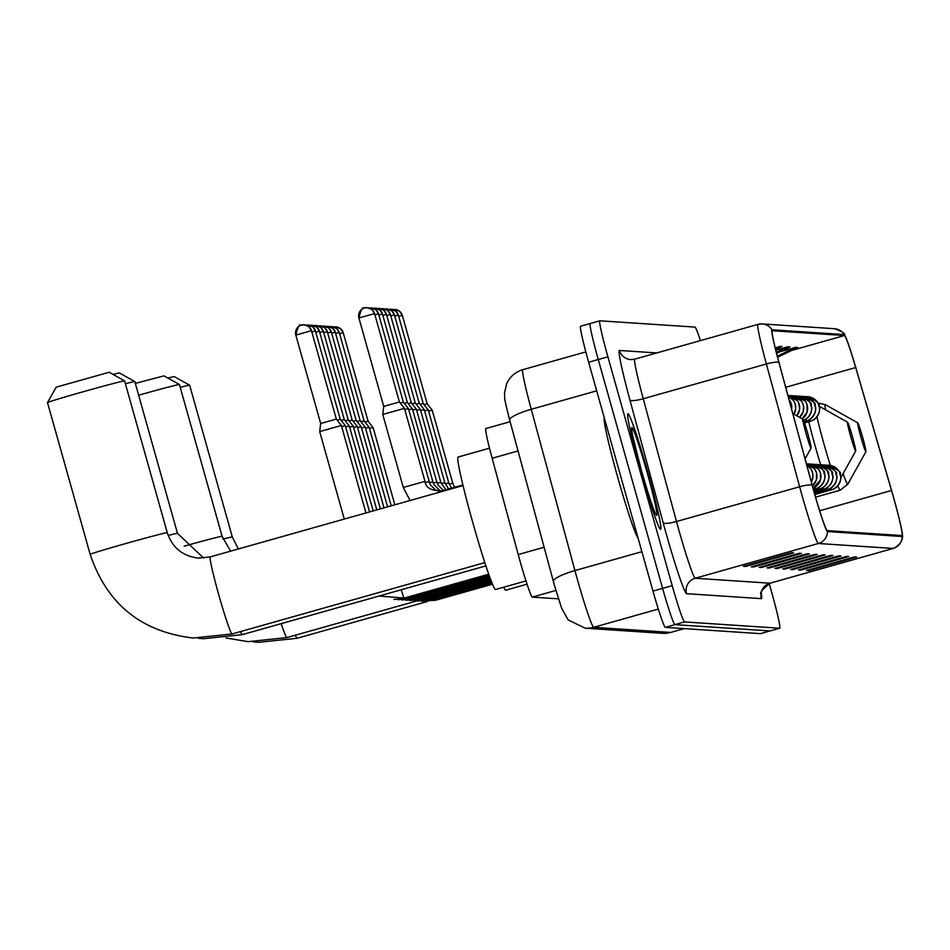 <?xml version="1.0" encoding="UTF-8"?>
<svg xmlns="http://www.w3.org/2000/svg" width="950" height="950" viewBox="0 0 950 950"><rect width="100%" height="100%" fill="white"/><g stroke="black" fill="none" stroke-linecap="round" stroke-linejoin="round"><path stroke-width="1.43" d="M558.446 598.844L532.261 597.111A37.537 2.031 -105.8 0 1 518.225 554.562L492.147 458.268A37.537 2.031 -105.8 0 1 485.83 428.557A37.537 2.031 -105.8 0 1 485.878 428.545L510.114 421.705L485.83 428.557M599.806 320.827L590.259 323.522A37.537 2.031 74.2 0 0 590.211 323.522L580.64 326.23A37.537 2.031 74.2 0 0 580.592 326.242A37.537 2.031 74.2 0 0 588.644 362.223L652.971 591.078A37.537 2.031 74.2 0 0 665.273 627.356L760.416 633.65A37.537 2.031 74.2 0 0 760.463 633.65A37.537 2.031 74.2 0 0 760.499 633.638L770.082 630.931A37.537 2.031 74.2 0 0 770.117 630.919A37.537 2.031 74.2 0 1 770.034 630.943A37.537 2.031 74.2 0 0 770.082 630.931L779.701 628.223A37.537 2.031 74.2 0 0 771.649 592.23L769.191 583.478M700.447 340.599A37.537 2.031 74.2 0 0 695.02 327.097L599.878 320.803A37.537 2.031 74.2 0 0 607.881 356.796L672.208 585.651A37.537 2.031 74.2 0 0 684.523 621.929L674.892 624.637L770.034 630.943L674.892 624.637A37.537 2.031 74.2 0 1 662.589 588.359A37.537 2.031 74.2 0 0 674.892 624.637L665.273 627.356M607.881 356.796L598.263 359.516L662.589 588.359L598.263 359.516A37.537 2.031 74.2 0 1 590.211 323.522A37.537 2.031 74.2 0 0 598.263 359.516L588.644 362.223M647.71 471.734A60.064 3.254 74.2 0 0 627.962 413.689A60.064 3.254 74.2 0 0 640.834 471.271A60.064 3.254 74.2 0 0 660.594 529.316A60.064 3.254 74.2 0 0 647.71 471.734A60.064 3.254 74.2 0 0 627.962 413.689A60.064 3.254 74.2 0 0 640.834 471.271A60.064 3.254 74.2 0 0 660.594 529.316A60.064 3.254 74.2 0 0 647.71 471.734M893.439 497.171A40.042 2.161 -105.8 0 1 902.025 535.551A40.042 2.161 -105.8 0 1 901.977 535.562L827.189 530.611A40.042 2.161 -105.8 0 1 812.214 485.224L778.964 362.449A40.042 2.161 -105.8 0 1 772.231 330.754A40.042 2.161 -105.8 0 1 772.279 330.742L844.491 335.528A40.042 2.161 -105.8 0 1 855.701 367.531L891.528 490.473A40.042 2.161 -105.8 0 1 893.439 497.171M893.499 497.171A41.04 2.221 74.2 0 0 891.539 490.307L855.712 367.365A41.04 2.221 74.2 0 0 844.764 335.148A41.04 2.221 74.2 0 0 844.217 334.566L772.006 329.781A41.04 2.221 74.2 0 0 778.869 362.271L812.107 485.046A41.04 2.221 74.2 0 0 827.462 531.572L902.251 536.524A41.04 2.221 74.2 0 0 902.5 535.717A41.04 2.221 74.2 0 0 893.499 497.171M590.259 323.522A37.537 2.031 74.2 0 0 590.211 323.522L580.592 326.242M791.516 552.746L743.422 566.319L745.572 566.461L793.666 552.888L791.516 552.746M788.702 553.541L791.956 553.209A10.011 9.999 -86.2 0 0 793.666 552.888M745.37 565.773L745.572 566.461M799.401 553.268L751.296 566.841L753.445 566.984L801.551 553.411L799.401 553.268M796.587 554.064L799.841 553.731A10.011 9.999 -86.2 0 0 801.551 553.411M753.255 566.283L753.445 566.984M807.286 553.791L759.181 567.364L761.33 567.506L809.436 553.933L807.286 553.791M804.472 554.586L807.726 554.254A10.011 9.999 -86.2 0 0 809.436 553.933M761.128 566.806L761.33 567.506M815.159 554.313L767.066 567.886L769.215 568.029L817.309 554.456L815.159 554.313M812.345 555.109L815.599 554.776A10.011 9.999 -86.2 0 0 817.309 554.456M769.013 567.328L769.215 568.029M854.572 556.914L806.467 570.499L808.616 570.629L856.722 557.056L854.572 556.914M851.746 557.709L855 557.389A10.011 9.999 -86.2 0 0 856.722 557.056M808.414 569.941L808.616 570.629M846.688 556.391L798.582 569.976L800.731 570.119L848.837 556.534L846.688 556.391M843.873 557.187L847.127 556.866A10.011 9.999 -86.2 0 0 848.837 556.534M800.541 569.418L800.731 570.119M838.803 555.869L790.697 569.454L792.846 569.596L840.952 556.011L838.803 555.869M835.988 556.664L839.242 556.344A10.011 9.999 -86.2 0 0 840.952 556.011M792.656 568.896L792.846 569.596M830.929 555.358L782.824 568.931L784.973 569.074L833.079 555.489L830.929 555.358M828.115 556.142L831.369 555.821A10.011 9.999 -86.2 0 0 833.079 555.489M784.771 568.373L784.973 569.074M823.044 554.836L774.939 568.409L777.088 568.551L825.194 554.978L823.044 554.836M820.23 555.619L823.484 555.299A10.011 9.999 -86.2 0 0 825.194 554.978M776.898 567.851L777.088 568.551M684.523 621.929L779.665 628.223A37.537 2.031 74.2 0 0 779.701 628.223M599.878 320.803A37.537 2.031 74.2 0 0 599.842 320.803L590.211 323.522M775.616 349.541L782.04 346.429L775.153 347.629M776.589 353.4L789.925 346.952L787.776 346.809L775.782 350.194M777.587 357.247L797.81 347.474L795.661 347.332L779.974 351.761M779.891 346.287L775.366 348.484M787.776 346.809L776.316 352.343M795.661 347.332L777.314 356.191M167.806 378.005L174.218 376.556L189.644 385.201A40.042 0.772 164.3 0 0 189.644 385.201A40.042 0.772 164.3 0 0 189.584 385.189A40.042 0.772 164.3 0 0 180.227 387.351M860.938 437.238A15.022 0.808 74.2 0 0 865.913 451.713A15.022 0.808 74.2 0 0 862.659 437.356A15.022 0.808 74.2 0 0 857.767 422.857A15.022 0.808 74.2 0 0 860.938 437.238M135.327 383.396L163.958 375.867L179.431 384.524A40.042 0.772 164.3 0 0 179.372 384.512A40.042 0.772 164.3 0 0 138.653 395.212M850.713 436.561A15.022 0.808 74.2 0 0 855.689 451.036A15.022 0.808 74.2 0 0 852.435 436.679A15.022 0.808 74.2 0 0 847.543 422.18A15.022 0.808 74.2 0 0 850.713 436.561M184.181 546.167A40.042 0.772 -15.7 0 1 222.027 536.287A40.042 0.772 -15.7 0 1 222.098 536.311L179.443 384.548A40.042 0.772 164.3 0 0 179.431 384.524M112.967 374.383L119.344 372.911L134.805 381.579A40.042 0.772 164.3 0 0 134.746 381.567A40.042 0.772 164.3 0 0 125.388 383.717M806.099 433.616A15.022 0.808 74.2 0 0 811.074 448.091A15.022 0.808 74.2 0 0 807.821 433.723A15.022 0.808 74.2 0 0 802.928 419.223A15.022 0.808 74.2 0 0 806.099 433.616M503.714 587.207A68.828 3.717 74.2 0 0 505.756 590.188L527.013 584.191M168.162 535.456A40.042 0.772 -15.7 0 1 177.412 533.33A40.042 0.772 -15.7 0 1 177.472 533.354L134.817 381.591A40.042 0.772 164.3 0 0 134.805 381.579M56.204 387.173L109.167 372.258M90.226 554.372A40.042 0.772 -15.7 0 1 90.155 554.349A40.042 0.772 -15.7 0 1 127.454 543.067A40.042 0.772 -15.7 0 1 167.188 532.653A40.042 0.772 -15.7 0 1 167.259 532.677L124.604 380.914A40.042 0.772 164.3 0 0 124.593 380.902A40.042 0.772 164.3 0 0 124.533 380.891A40.042 0.772 164.3 0 0 85.168 391.198A40.042 0.772 164.3 0 0 47.5 402.562A40.042 0.772 164.3 0 0 47.5 402.586L56.169 387.137M489.511 448.174L458.161 457.033A68.828 3.717 74.2 0 0 472.91 523.011A68.828 3.717 74.2 0 0 495.544 589.511L525.956 580.925M604.283 417.869A62.569 3.384 74.2 0 0 617.844 477.707A62.569 3.384 74.2 0 0 638.056 537.997M369.479 428.438L373.113 427.595M364.919 421.966L368.089 421.206L373.124 427.583L394.832 504.806M365.501 428.177L369.158 427.322L364.111 420.933L360.952 421.693M361.534 427.916L365.18 427.072M356.986 421.432L360.145 420.672L365.192 427.049M357.568 427.654L361.202 426.811M353.02 421.171L356.179 420.411L361.214 426.787L384.002 507.858M353.602 427.393L357.247 426.526L352.213 420.149L349.042 420.909M349.624 427.132L353.269 426.289M345.076 420.648L348.234 419.888L353.281 426.265L376.794 509.901M345.657 426.871L349.315 426.004L344.268 419.627L341.109 420.387M341.691 426.598L345.325 425.754M337.143 420.126L340.29 419.354L345.349 425.742L369.574 511.931M319.711 431.585L341.371 425.481L336.336 419.104L311.481 330.695L308.952 326.717L304.19 324.769A8.134 8.123 93.8 0 1 311.469 330.683L311.481 330.695M311.469 330.683L295.818 335.089L320.673 423.498L319.687 431.573L344.28 519.068M320.673 423.498L336.336 419.093M428.581 411.065L432.238 410.21L452.746 483.206L454.658 487.267M424.032 404.593L427.179 403.821L432.238 410.21M424.614 410.804L428.26 409.949L448.78 482.944L451.559 488.146M420.066 404.32L423.225 403.56L428.26 409.949M420.648 410.543L424.294 409.688L444.814 482.683L448.626 488.977M416.088 404.059L419.259 403.299L424.294 409.688M416.67 410.281L420.327 409.414L440.848 482.41L445.894 489.749M412.122 403.798L415.281 403.037L420.327 409.414M412.704 410.02L416.361 409.153L436.869 482.149L438.069 485.058L443.412 490.438M408.156 403.536L411.314 402.776L416.361 409.153M408.738 409.759L412.395 408.892L432.903 481.887L434.091 484.797L439.209 490.046L441.275 491.031M404.189 403.275L407.348 402.515L412.383 408.892M404.771 409.497L408.417 408.631L430.124 484.536L435.242 489.784L439.268 491.34M400.211 403.014L403.382 402.254L408.417 408.631M424.971 481.365L403.287 487.457L382.767 414.461L404.451 408.369L424.971 481.365C425.719 487.777 431.359 490.948 441.892 490.877A11.258 0.606 74.2 0 0 441.869 491.53M383.764 406.398L399.392 401.981L404.451 408.369M358.91 317.989L358.898 317.977C360.941 309.843 362.627 306.553 363.981 308.121L367.258 307.669A8.134 8.123 93.8 0 1 374.537 313.571L372.02 309.605L367.258 307.669A8.134 8.123 93.8 0 0 364.527 307.954A8.134 8.123 -86.2 0 0 358.91 317.977L383.741 406.386L382.767 414.461M518.035 450.965L492.147 458.268M544.112 547.259L518.225 554.562M555.904 590.437L532.261 597.111M522.892 369.669A50.053 2.707 74.2 0 0 522.832 369.669A50.053 2.707 74.2 0 0 531.252 409.296L574.928 570.582A50.053 2.707 74.2 0 0 577.244 578.942A50.053 2.707 74.2 0 0 593.643 627.309L670.736 632.415A50.053 2.707 74.2 0 0 670.783 632.415A50.053 2.707 74.2 0 0 670.831 632.391M662.316 633.306L670.783 632.415L684.261 628.615L670.736 632.415A25.032 24.985 93.8 0 1 662.316 633.306L585.224 628.199A25.032 24.985 93.8 0 0 593.643 627.309L658.303 609.069M641.891 551.689L574.928 570.582A25.032 4.809 164.8 0 0 553.363 581.4A25.032 4.809 164.8 0 0 553.47 581.649M760.416 633.65L779.665 628.223M652.971 591.078L672.208 585.651M585.224 628.199L568.219 619.97L561.64 608.285L554.574 585.817L509.687 420.114A25.032 4.809 164.8 0 1 531.252 409.296L596.683 390.83M585.829 351.892L522.832 369.669C515.423 371.925 510.055 376.556 506.742 383.551L504.521 392.837C504.889 400.116 503.512 395.639 509.687 420.114A25.032 4.809 164.8 0 0 509.794 420.351M761.294 593.18A62.569 3.384 -105.8 0 1 761.366 598.643L686.565 593.691A12.516 12.492 93.8 0 1 695.21 578.253L769.999 583.205A50.053 2.707 74.2 0 0 770.058 583.205A50.053 2.707 74.2 0 0 770.106 583.181M686.565 593.691A62.569 3.384 -105.8 0 1 666.057 533.235A62.569 3.384 -105.8 0 1 663.171 522.773L629.921 399.997A62.569 3.384 -105.8 0 1 619.459 350.467L656.747 352.937M678.799 529.886A50.053 2.707 74.2 0 0 695.21 578.253L818.354 543.495A50.053 2.707 -105.8 0 1 799.639 486.768L766.389 363.992A50.053 2.707 -105.8 0 1 757.969 324.378A50.053 2.707 -105.8 0 1 758.017 324.366A12.516 12.492 -86.2 0 1 762.232 323.926L757.969 324.378L634.826 359.124A50.053 2.707 74.2 0 0 643.245 398.751L676.483 521.514A50.053 2.707 74.2 0 0 678.799 529.886M844.764 335.148C845.084 333.379 841.641 331.229 834.456 328.712A12.516 12.492 93.8 0 1 844.217 334.566M772.006 329.781A12.516 12.492 -86.2 0 0 762.232 323.926L834.456 328.712M778.869 362.271A12.516 2.411 164.8 0 0 766.389 363.992L643.245 398.751A12.516 2.411 -15.2 0 1 629.921 399.997M812.107 485.046A12.516 2.411 164.8 0 0 799.639 486.768L676.483 521.514A12.516 2.411 -15.2 0 1 663.171 522.773M827.462 531.572A12.516 12.492 93.8 0 1 818.354 543.495L893.143 548.447A12.516 12.492 -86.2 0 0 902.251 536.524M893.249 548.423A50.053 2.707 -105.8 0 1 893.202 548.447A50.053 2.707 -105.8 0 1 893.143 548.447L769.999 583.205A12.516 12.492 93.8 0 0 761.366 598.643M634.873 359.124A50.053 2.707 74.2 0 0 634.826 359.124L630.658 359.563A12.516 12.492 93.8 0 1 619.459 350.467M634.778 359.147A12.516 12.492 93.8 0 1 630.658 359.563M891.528 490.473L819.648 510.756M855.701 367.531L785.697 387.279M844.491 335.528L791.706 350.419M821.786 555.18L823.484 555.299M829.671 555.702L831.369 555.821M837.544 556.225L839.242 556.344M845.429 556.747L847.127 556.866M853.314 557.27L855 557.389M813.901 554.669L815.599 554.776M806.028 554.147L807.726 554.254M798.143 553.624L799.841 553.731M790.269 553.102L791.956 553.209M427.322 601.516L297.113 638.269A40.042 2.161 -105.8 0 1 297.065 638.269A40.042 2.161 -105.8 0 1 295.331 635.206M223.001 539.089A40.042 0.772 -15.7 0 1 232.239 536.964A40.042 0.772 -15.7 0 1 232.311 536.987L238.343 548.969M843.089 473.646A41.384 2.232 74.2 0 0 847.792 484.191L865.913 451.713M837.817 485.842A45.054 2.434 74.2 0 0 840.192 490.212L847.792 484.191M817.962 403.073L825.348 404.641A41.384 2.232 74.2 0 0 825.562 409.83M416.611 600.982L286.888 637.592A40.042 2.161 -105.8 0 1 286.853 637.592A40.042 2.161 -105.8 0 1 281.2 623.651M816.953 416.86A41.384 2.232 74.2 0 0 823.864 443.614A41.384 2.232 74.2 0 0 830.371 465.417M808.771 421.729A45.054 2.434 74.2 0 0 815.159 446.001A45.054 2.434 74.2 0 0 820.658 464.716M485.878 565.891L242.274 634.636A40.042 2.161 -105.8 0 1 242.226 634.636A40.042 2.161 -105.8 0 1 240.504 631.572M484.821 562.626L232.061 633.959A40.042 2.161 -105.8 0 1 232.014 633.959A40.042 2.161 -105.8 0 1 218.892 595.27A40.042 2.161 -105.8 0 1 210.306 556.878A40.042 2.161 -105.8 0 1 210.342 556.878M654.859 512.442L655.191 512.893C653.054 508.844 648.541 494.986 641.678 471.331A45.647 2.47 74.2 0 0 656.628 515.446A45.647 2.47 74.2 0 0 646.891 471.675A45.647 2.47 74.2 0 0 631.928 427.559A45.647 2.47 74.2 0 0 641.666 471.331C633.709 440.539 630.467 426.93 631.94 430.504L631.893 431.074M814.803 494.546L831.666 489.796A12.516 0.677 74.2 0 0 831.666 489.796A12.516 0.677 74.2 0 0 831.678 489.784A12.516 12.492 -86.2 0 0 840.299 474.359A12.516 12.492 93.8 0 0 827.106 465.286L829.101 465.262C848.172 474.952 836.914 473.836 840.406 474.679L840.679 476.164C841.249 474.478 842.009 486.067 831.666 489.796A12.516 0.677 74.2 0 1 830.846 488.157M339.589 333.676L343.235 332.797L340.706 328.819L335.944 326.871A8.134 8.123 93.8 0 1 343.223 332.785L368.089 421.206M333.937 326.99A8.134 8.123 93.8 0 1 335.944 326.871L333.937 326.99M435.278 598.975A11.258 0.606 74.2 0 0 435.86 600.151A11.258 0.606 74.2 0 0 435.919 600.174L421.705 601.279M814.447 493.276L827.699 489.535A12.516 0.677 74.2 0 0 827.699 489.535A12.516 0.677 74.2 0 0 827.711 489.523A12.516 12.492 -86.2 0 0 836.321 474.098A12.516 12.492 93.8 0 0 823.139 465.025L825.123 465.001C844.206 474.691 832.936 473.563 836.428 474.418L836.712 475.902C837.271 474.216 838.043 485.806 827.699 489.535A12.516 0.677 74.2 0 1 826.868 487.896M335.623 333.414L339.245 332.524L336.728 328.558L331.966 326.61L329.971 326.729A8.134 8.123 93.8 0 1 339.245 332.524L339.257 332.536M431.312 598.714A11.258 0.606 74.2 0 0 431.882 599.889A11.258 0.606 74.2 0 0 431.941 599.913L417.739 601.006M822.902 487.635A12.516 0.677 74.2 0 0 823.721 489.274A12.516 0.677 74.2 0 0 823.733 489.262A12.516 0.677 74.2 0 0 823.745 489.262M823.721 489.274A12.516 12.492 -86.2 0 0 832.354 473.836A12.516 12.492 93.8 0 0 819.161 464.764L821.156 464.74C840.227 474.43 828.97 473.302 832.461 474.145L832.746 475.629C833.304 473.955 834.076 485.545 823.733 489.262L814.079 491.993M331.645 333.153L335.291 332.262L332.761 328.296L327.999 326.349A8.134 8.123 93.8 0 1 335.279 332.262L360.145 420.672M326.004 326.468A8.134 8.123 93.8 0 1 327.999 326.349L326.004 326.468M427.334 598.452A11.258 0.606 74.2 0 0 427.916 599.628A11.258 0.606 74.2 0 0 427.975 599.652L413.772 600.744M819.743 489.001A12.516 0.677 74.2 0 0 819.767 489.001A12.516 0.677 74.2 0 0 819.779 489.001C830.098 485.284 829.338 473.694 828.78 475.368L828.495 473.884C825.004 473.041 836.261 474.169 817.19 464.479A12.516 12.492 93.8 0 1 828.388 473.563A12.516 12.492 -86.2 0 1 819.743 489.001A12.516 0.677 74.2 0 1 818.936 487.362M815.195 464.503A12.516 12.492 93.8 0 1 817.19 464.479L815.195 464.503M327.679 332.892L331.324 332.001L328.795 328.035L324.033 326.088A8.134 8.123 93.8 0 1 331.312 332.001L356.179 420.411M322.038 326.206A8.134 8.123 93.8 0 1 324.033 326.088L322.026 326.206M423.367 598.191A11.258 0.606 74.2 0 0 423.949 599.367A11.258 0.606 74.2 0 0 424.009 599.391L409.794 600.483M815.777 488.739A12.516 0.677 74.2 0 0 815.789 488.739A12.516 0.677 74.2 0 0 815.801 488.739C826.132 485.022 825.372 473.421 824.802 475.107L824.529 473.622C821.038 472.779 832.295 473.907 813.224 464.218A12.516 12.492 93.8 0 1 824.422 473.302A12.516 12.492 -86.2 0 1 815.777 488.739A12.516 0.677 74.2 0 1 814.969 487.101M811.229 464.241A12.516 12.492 93.8 0 1 813.224 464.218L811.229 464.241M323.713 332.631L327.358 331.74L324.829 327.774L320.067 325.826A8.134 8.123 93.8 0 1 327.346 331.74L352.213 420.149M318.06 325.945A8.134 8.123 93.8 0 1 320.067 325.826L318.06 325.945M419.401 597.918A11.258 0.606 74.2 0 0 419.983 599.106A11.258 0.606 74.2 0 0 420.043 599.129L405.828 600.222M812.998 488.086A12.516 12.492 -86.2 0 0 820.456 473.041A12.516 12.492 93.8 0 0 807.262 463.98L809.246 463.944L818.722 469.324L820.551 473.361L820.408 480.059L812.998 488.086M319.746 332.369L323.38 331.491A8.134 8.123 93.8 0 0 314.094 325.684L316.089 325.565L320.851 327.512L323.392 331.479L348.234 419.888M415.435 597.657A11.258 0.606 74.2 0 0 416.005 598.844A11.258 0.606 74.2 0 0 416.064 598.868L401.862 599.961M812.381 485.842A12.516 12.492 -86.2 0 0 816.477 472.779A12.516 12.492 93.8 0 0 806.419 463.814L814.756 469.062L816.501 472.767L816.43 479.798L812.381 485.854M344.268 419.627L319.414 331.218L316.884 327.239L312.122 325.304L310.128 325.411A8.134 8.123 93.8 0 1 319.402 331.206L319.414 331.229M411.457 597.396A11.258 0.606 74.2 0 0 412.039 598.583A11.258 0.606 74.2 0 0 412.098 598.607L397.896 599.699M315.768 332.108L319.402 331.206M811.359 482.066A12.516 12.492 -86.2 0 0 812.511 472.518A12.516 12.492 93.8 0 0 806.764 465.084L810.778 468.801L812.618 472.839L812.951 477.043L811.371 482.089M311.802 331.835L315.447 330.956L312.918 326.978L308.156 325.043A8.134 8.123 93.8 0 1 315.436 330.944L340.302 419.366M306.161 325.149A8.134 8.123 93.8 0 1 308.156 325.043L306.161 325.149M407.491 597.134A11.258 0.606 74.2 0 0 408.072 598.31A11.258 0.606 74.2 0 0 408.132 598.334L393.918 599.438M295.83 335.077A8.134 8.123 -86.2 0 1 301.447 325.066A8.134 8.123 93.8 0 1 304.19 324.769L300.901 325.233C299.559 323.665 297.861 326.954 295.818 335.089M401.209 589.784A11.258 0.606 74.2 0 0 404.106 598.049A11.258 0.606 74.2 0 0 404.166 598.072L379.026 596.042M398.691 316.303L402.325 315.412L399.808 311.446L395.046 309.51L393.051 309.617A8.134 8.123 93.8 0 1 402.325 315.412L402.337 315.436M804.508 422.928L810.457 421.242A12.516 0.677 74.2 0 0 810.457 421.242A12.516 0.677 74.2 0 0 810.469 421.242A12.516 12.492 -86.2 0 0 819.078 405.804A12.516 12.492 93.8 0 0 805.885 396.744L807.88 396.72C826.951 406.41 815.694 405.282 819.185 406.125L819.47 407.609C820.028 405.935 820.8 417.525 810.457 421.242A12.516 0.677 74.2 0 1 809.626 419.603M449.148 484.049L452.746 483.206M394.725 316.041L398.371 315.162L395.841 311.184L391.079 309.237A8.134 8.123 93.8 0 1 398.359 315.151L423.225 403.572M389.084 309.356A8.134 8.123 93.8 0 1 391.079 309.237L389.072 309.356M804.056 421.669L806.479 420.981A12.516 0.677 74.2 0 0 806.479 420.981A12.516 0.677 74.2 0 0 806.491 420.981A12.516 12.492 -86.2 0 0 815.112 405.543A12.516 12.492 93.8 0 0 801.919 396.483L803.914 396.459C822.985 406.149 811.727 405.021 815.219 405.864L815.492 407.348C816.062 405.662 816.822 417.264 806.479 420.981A12.516 0.677 74.2 0 1 805.659 419.342M445.182 483.787L448.78 482.944M419.259 403.299L394.404 314.889L391.875 310.923L387.113 308.976L385.106 309.094A8.134 8.123 93.8 0 1 394.392 314.889L394.392 314.901M803.546 420.375A12.516 12.492 -86.2 0 0 811.146 405.282A12.516 12.492 93.8 0 0 797.953 396.221L799.947 396.186C819.019 405.887 807.761 404.759 811.252 405.603L811.526 407.087C812.096 405.401 812.856 417.003 802.512 420.719M441.204 483.526L444.814 482.671M390.759 315.78L394.392 314.889M390.414 314.628L387.897 310.662L383.135 308.714A8.134 8.123 93.8 0 1 390.414 314.628L386.793 315.519M381.14 308.833A8.134 8.123 93.8 0 1 383.135 308.714L381.14 308.833M802.144 418.784A12.516 12.492 -86.2 0 0 807.168 405.021A12.516 12.492 93.8 0 0 793.986 395.96L795.969 395.924L805.446 401.304L806.966 404.32L807.12 412.039L802.144 418.784M437.238 483.265L440.848 482.41M382.814 315.258L386.46 314.367L383.931 310.401L379.169 308.453A8.134 8.123 93.8 0 1 386.448 314.367L411.314 402.776M377.174 308.572A8.134 8.123 93.8 0 1 379.169 308.453L377.174 308.572M799.627 417.371A12.516 12.492 -86.2 0 0 803.201 404.759A12.516 12.492 93.8 0 0 790.008 395.699L792.003 395.663L801.479 401.043L802.572 402.99L803.593 406.564L803.154 411.777L799.639 417.371M433.271 483.004L436.869 482.149M378.848 314.996L382.494 314.106L379.964 310.139L375.202 308.192A8.134 8.123 93.8 0 1 382.482 314.106L407.348 402.515M373.207 308.311A8.134 8.123 93.8 0 1 375.202 308.192L373.196 308.311M796.872 415.827A12.516 12.492 -86.2 0 0 799.235 404.498A12.516 12.492 93.8 0 0 787.894 395.39L797.501 400.781L798.606 402.729L799.674 409.022L796.884 415.827M429.305 482.731L432.903 481.887M374.882 314.735L378.527 313.844L375.998 309.878L371.236 307.931A8.134 8.123 93.8 0 1 378.516 313.832L403.382 402.254M369.229 308.037A8.134 8.123 93.8 0 1 371.236 307.931L369.229 308.037M793.903 414.152A12.516 12.492 -86.2 0 0 795.269 404.237A12.516 12.492 93.8 0 0 788.084 396.091L793.535 400.508L795.067 403.524L795.708 408.749L793.915 414.164M425.327 482.469L428.937 481.626M358.898 317.977L374.549 313.595M791.635 409.201A12.516 12.492 -86.2 0 0 791.303 403.976A12.516 12.492 93.8 0 0 789.011 399.522M441.952 490.901A11.258 0.606 74.2 0 0 441.892 490.877L462.911 484.939M902.5 535.717C902.571 534.874 903.901 543.673 893.202 548.447L770.058 583.205C762.114 589.653 759.169 593.275 761.247 594.059L761.128 592.859M297.113 638.269L258.317 642.331L253.211 641.879M815.551 497.159L840.192 490.212M857.767 422.857L825.348 404.641M232.311 536.987L189.656 385.213M286.888 637.592L248.092 641.654L225.934 637.984M222.098 536.311L230.601 551.154M855.689 451.036L840.786 477.767M847.543 422.18L819.221 406.267M242.274 634.636L203.478 638.709L198.372 638.258M177.472 533.354L203.68 558.077M811.074 448.091L805.078 458.85M802.928 419.223L792.799 413.535M232.061 633.959L193.254 638.032C141.265 631.893 106.899 603.998 90.155 554.349L47.5 402.586M167.259 532.677C172.366 547.794 182.804 556.273 198.55 558.113L210.306 556.878L463.066 485.545M109.167 372.246L124.593 380.902M492.48 584.214L435.919 600.174M491.969 582.979L431.941 599.913M391.222 505.827L369.158 427.322M339.269 332.524L364.111 420.933M491.483 581.732L427.975 599.652M387.612 506.837L365.192 427.061M490.996 580.486L424.009 599.391M813.722 490.711L819.767 489.001M490.532 579.239L420.043 599.129M813.366 489.428L815.789 488.739M380.392 508.879L357.247 426.526M490.069 577.98L416.064 598.868M489.606 576.733L412.098 598.607M373.184 510.91L349.315 426.004M489.155 575.474L408.132 598.334M488.716 574.216L404.166 598.072M365.964 512.952L341.371 425.481M402.337 315.424L427.191 403.833M390.438 314.628L415.281 403.037M791.647 409.248L791.314 403.952L788.999 399.499M403.287 487.457L410.044 500.508M374.561 313.583L399.404 401.992"/></g></svg>
